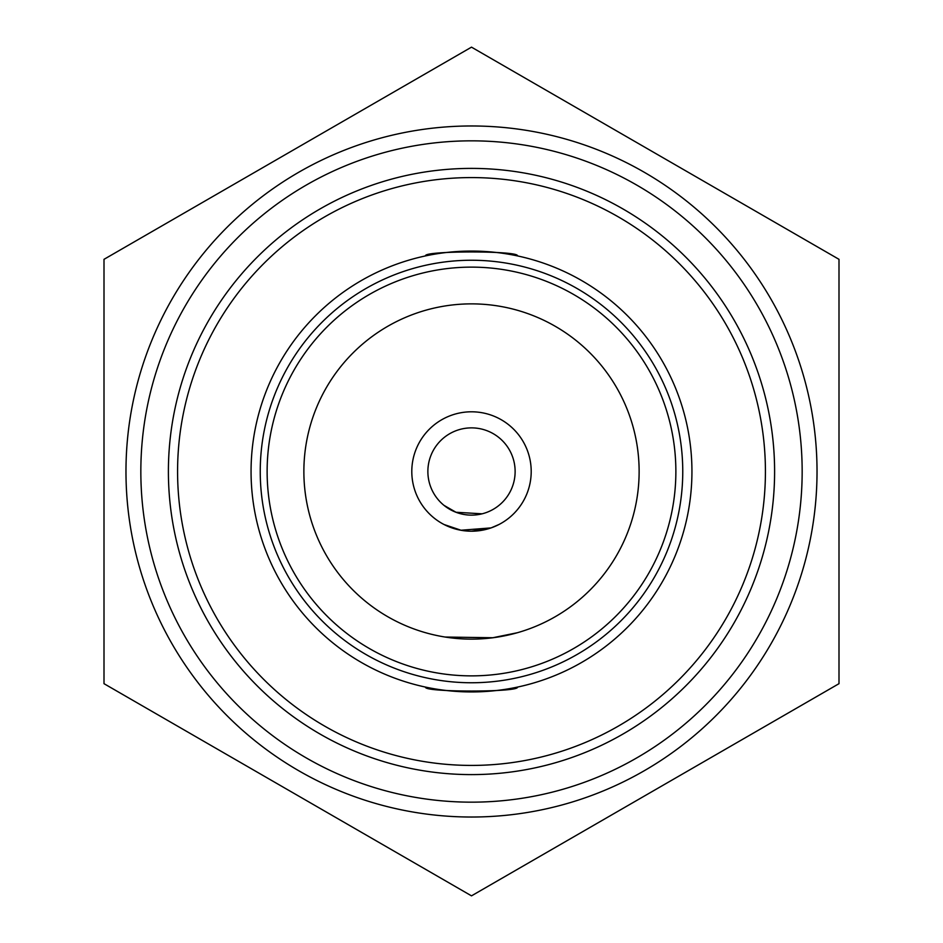 <?xml version="1.0" encoding="UTF-8"?>
<svg xmlns="http://www.w3.org/2000/svg" width="943" height="943" viewBox="0 0 943 943"><rect width="100%" height="100%" fill="white"/><g stroke="black" fill="none" stroke-linecap="round" stroke-linejoin="round"><path stroke-width="1.41" d="M260.244 471.5A211.256 211.256 0 0 0 471.5 682.756A211.256 211.256 0 0 0 682.756 471.5A211.256 211.256 0 0 0 471.5 260.244A211.256 211.256 0 0 0 260.244 471.5M691.938 471.5A220.438 220.438 0 0 1 471.5 691.938A220.438 220.438 0 0 1 251.062 471.5A220.438 220.438 0 0 1 471.5 251.062A220.438 220.438 0 0 1 691.938 471.5M517.424 687.105C520.194 692.362 422.829 692.362 425.576 687.105C422.747 692.351 520.194 692.374 517.424 687.105M267.128 471.5A204.372 204.372 0 0 1 471.5 267.128A204.372 204.372 0 0 1 675.872 471.5A204.372 204.372 0 0 1 471.5 675.872A204.372 204.372 0 0 1 267.128 471.5M639.13 471.5A167.63 167.63 0 0 0 471.5 303.87A167.63 167.63 0 0 0 303.87 471.5A167.63 167.63 0 0 0 471.5 639.13A167.63 167.63 0 0 0 639.13 471.5M517.424 255.895C520.194 250.638 422.829 250.638 425.576 255.895C422.747 250.649 520.194 250.626 517.424 255.895M177.579 471.5A293.921 293.921 0 0 0 471.5 765.421A293.921 293.921 0 0 0 765.421 471.5A293.921 293.921 0 0 0 471.5 177.579A293.921 293.921 0 0 0 177.579 471.5M774.604 471.5A303.104 303.104 0 0 1 471.5 774.604A303.104 303.104 0 0 1 168.396 471.5A303.104 303.104 0 0 1 471.5 168.396A303.104 303.104 0 0 1 774.604 471.5M125.973 471.5A345.527 345.527 0 0 0 471.5 817.027A345.527 345.527 0 0 0 817.027 471.5A345.527 345.527 0 0 0 471.5 125.973A345.527 345.527 0 0 0 125.973 471.5M104.001 471.5L104.001 683.675L471.5 895.85L838.999 683.675L838.999 259.325L471.5 47.15L104.001 259.325L104.001 471.5M802.163 471.5A330.663 330.663 0 0 0 471.5 140.837A330.663 330.663 0 0 0 140.837 471.5A330.663 330.663 0 0 0 471.5 802.163A330.663 330.663 0 0 0 802.163 471.5M491.067 527.903L461.021 530.237L444.023 524.508M515.126 471.429A43.626 43.626 0 0 0 471.429 427.874A43.626 43.626 0 0 0 427.874 471.571A43.626 43.626 0 0 0 471.571 515.126A43.626 43.626 0 0 0 515.126 471.429M531.204 471.5A59.704 59.704 0 0 0 471.5 411.796A59.704 59.704 0 0 0 411.796 471.5A59.704 59.704 0 0 0 471.5 531.204A59.704 59.704 0 0 0 531.204 471.5M444 505.365L455.988 512.261L481.991 513.805M471.583 531.204L491.103 527.891L499.142 524.426M517.424 632.718L492.8 637.739L445.273 637.044"/></g></svg>

